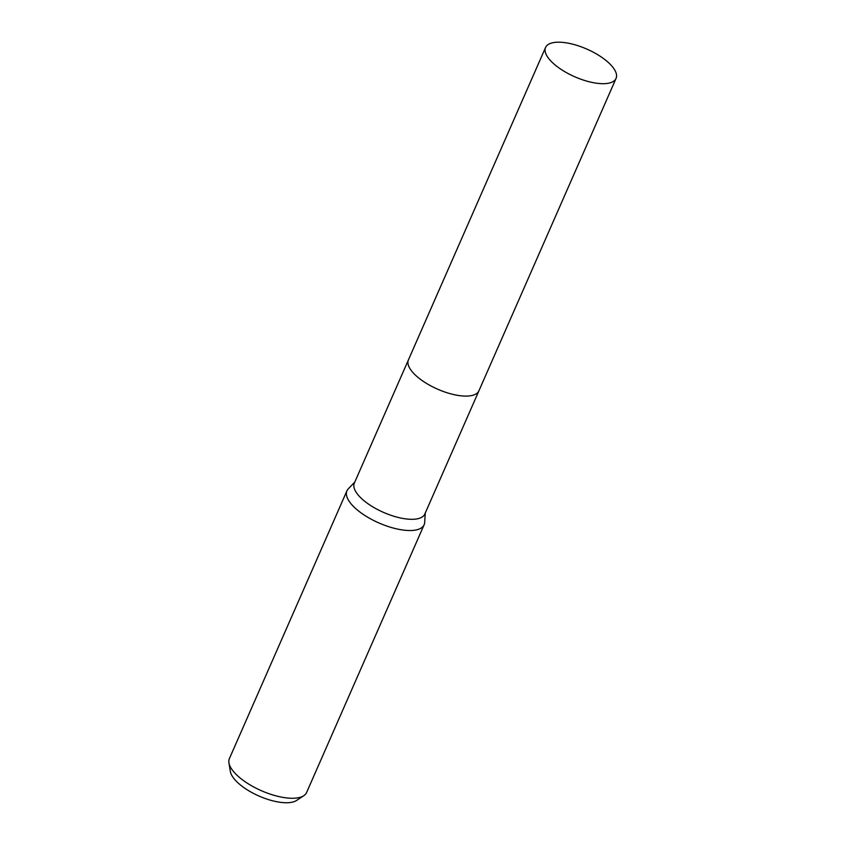 <?xml version="1.0" encoding="UTF-8"?>
<svg xmlns="http://www.w3.org/2000/svg" width="845" height="845" viewBox="0 0 845 845"><rect width="100%" height="100%" fill="white"/><g stroke="black" fill="none" stroke-linecap="round" stroke-linejoin="round"><path stroke-width="1.27" d="M408.336 360.086L354.34 483.097A38.49 15.104 23.7 0 0 363.35 500.155A38.49 15.104 23.7 0 0 399.759 517.816A38.49 15.104 23.7 0 0 424.824 514.035L478.83 391.024M354.773 482.104L348.267 488.864A42.166 16.541 23.7 0 0 346.925 490.85A42.166 16.541 23.7 0 0 356.801 509.535A42.166 16.541 23.7 0 0 396.675 528.885A42.166 16.541 23.7 0 0 424.137 524.745A42.166 16.541 23.7 0 0 424.686 522.411L425.257 513.042M346.925 490.85L229.396 758.599A42.166 16.541 23.7 0 0 228.942 762.855A42.166 16.541 23.7 0 0 239.272 777.284A42.166 16.541 23.7 0 0 303.777 795.705A42.166 16.541 23.7 0 0 306.608 792.494L424.137 524.745M228.942 762.855L230.336 771.422A37.296 14.629 23.7 0 0 239.473 784.181A37.296 14.629 23.7 0 0 296.532 800.479L303.777 795.705M417.441 376.933A38.49 15.104 23.7 0 0 467.982 396.03A38.49 15.104 23.7 0 0 478.914 390.823L616.058 78.416A38.49 15.104 23.7 0 0 597.859 54.798A38.49 15.104 23.7 0 0 556.496 42.25A38.49 15.104 23.7 0 0 545.564 47.468A38.49 15.104 23.7 0 0 563.763 71.075A38.49 15.104 23.7 0 0 605.126 83.634A38.49 15.104 23.7 0 0 616.058 78.416M545.564 47.468L408.431 359.875A38.49 15.104 23.7 0 0 426.619 383.482A38.49 15.104 23.7 0 0 467.982 396.041"/></g></svg>
